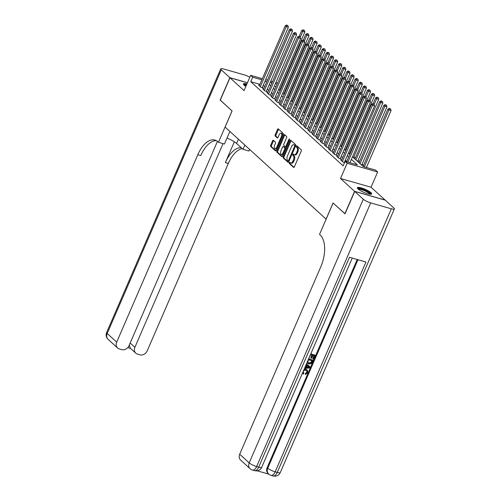 <?xml version="1.0" encoding="UTF-8"?>
<svg xmlns="http://www.w3.org/2000/svg" width="501" height="501" viewBox="0 0 501 501"><rect width="100%" height="100%" fill="white"/><g stroke="black" fill="none" stroke-linecap="round" stroke-linejoin="round"><path stroke-width="0.75" d="M289.296 162.618A0.689 0.351 -74.1 0 0 289.309 163.489L293.592 167.39A0.983 0.501 -74.1 0 0 293.699 167.453A0.983 0.501 -74.1 0 0 294.375 166.877L301.233 151.039A0.983 0.501 -74.1 0 0 301.207 149.786L296.924 145.885A0.689 0.351 -74.1 0 0 296.849 145.841A0.689 0.351 -74.1 0 0 296.379 146.248A0.689 0.351 -74.1 0 0 296.392 147.119L296.949 147.626A3.138 1.616 -74.1 0 1 297.018 151.615L296.448 152.937A3.138 1.616 -74.1 0 1 294.294 154.778A3.138 1.616 -74.1 0 1 293.937 154.577L293.386 154.07A0.689 0.351 -74.1 0 0 293.304 154.026A0.689 0.351 -74.1 0 0 292.834 154.433A0.689 0.351 -74.1 0 0 292.853 155.304L293.404 155.811A3.138 1.616 -74.1 0 1 293.473 159.8L292.903 161.122A3.138 1.616 -74.1 0 1 290.749 162.969A3.138 1.616 -74.1 0 1 290.398 162.762L289.841 162.261A0.689 0.351 -74.1 0 0 289.766 162.211A0.689 0.351 -74.1 0 0 289.296 162.618M290.248 162.631A0.689 0.351 -74.1 0 0 290.117 162.85A0.689 0.351 -74.1 0 0 290.135 163.727L294.081 167.321M297.331 146.254A0.689 0.351 -74.1 0 0 297.199 146.48A0.689 0.351 -74.1 0 0 297.218 147.357L297.769 147.858L296.949 147.626M293.793 154.446A0.689 0.351 -74.1 0 0 293.661 154.665A0.689 0.351 -74.1 0 0 293.674 155.542L294.231 156.043L293.404 155.811M246.912 83.955A7.797 1.653 23.4 0 0 243.423 83.905A7.797 1.653 23.4 0 0 244.144 85.164A7.797 1.653 23.4 0 0 245.847 86.416M358.071 188.977A7.797 1.653 23.4 0 0 365.83 193.117A7.797 1.653 23.4 0 0 371.661 193.912A7.797 1.653 23.4 0 0 370.94 192.653A7.797 1.653 23.4 0 0 363.181 188.508A7.797 1.653 23.4 0 0 357.351 187.718A7.797 1.653 23.4 0 0 358.071 188.977M273.364 140.311A0.983 0.501 -74.1 0 0 273.252 140.249A0.983 0.501 -74.1 0 0 272.582 140.825L270.659 145.271A0.983 0.501 -74.1 0 0 270.678 146.517L275.437 150.851A0.983 0.501 -74.1 0 0 275.55 150.914A0.983 0.501 -74.1 0 0 276.22 150.338L283.078 134.493A0.983 0.501 -74.1 0 0 283.052 133.247L278.299 128.914A0.983 0.501 -74.1 0 0 278.187 128.851A0.983 0.501 -74.1 0 0 277.516 129.427L275.193 134.794A0.983 0.501 -74.1 0 0 275.212 136.04L277.247 137.894A0.983 0.501 -74.1 0 0 277.36 137.963A0.983 0.501 -74.1 0 0 278.03 137.387L279.182 134.719A2.624 1.346 -74.1 0 1 280.986 133.178A2.624 1.346 -74.1 0 1 281.343 136.685L276.828 147.119A2.624 1.346 -74.1 0 1 275.03 148.659A2.624 1.346 -74.1 0 1 274.673 145.152L275.425 143.411A0.983 0.501 -74.1 0 0 275.4 142.165L273.364 140.311M259.913 84.318L250.75 81.701L252.692 77.217L250.638 75.344L262.349 78.695M345.032 213.777L333.077 202.98L326.095 219.119L225.099 127.091L232.082 110.953L220.277 100.194L229.978 77.78L244.043 90.593L250.638 75.344M344.882 213.733L354.583 191.319L385.1 200.037L371.041 187.224L377.635 171.981L347.118 163.257L345.064 161.391L357.438 164.923L351.383 159.406M371.041 187.224L340.523 178.506L354.583 191.319M340.523 178.506L347.118 163.257M250.75 81.701L343.122 165.875L345.064 161.391M283.19 156.688A0.983 0.501 -74.1 0 0 283.215 157.934L287.969 162.268A0.983 0.501 -74.1 0 0 288.081 162.33A0.983 0.501 -74.1 0 0 288.751 161.754L295.609 145.916A0.983 0.501 -74.1 0 0 295.584 144.664L290.83 140.33A0.983 0.501 -74.1 0 0 290.718 140.267A0.983 0.501 -74.1 0 0 290.048 140.844L283.19 156.688L284.017 156.926A0.983 0.501 -74.1 0 0 284.036 158.172L288.457 162.199M281.7 156.562L276.947 152.229A0.983 0.501 -74.1 0 1 276.928 150.976L283.779 135.138A0.983 0.501 -74.1 0 1 284.455 134.562A0.983 0.501 -74.1 0 1 284.562 134.625L286.597 136.479A0.983 0.501 -74.1 0 1 286.622 137.725L283.842 144.15A0.983 0.501 -74.1 0 0 283.867 145.396L285.213 146.63A0.983 0.501 -74.1 0 0 285.326 146.693A0.983 0.501 -74.1 0 0 285.996 146.117L288.889 139.428A0.689 0.351 -74.1 0 1 289.365 139.021A0.689 0.351 -74.1 0 1 289.459 139.942L282.489 156.049A0.983 0.501 -74.1 0 1 281.812 156.625A0.983 0.501 -74.1 0 1 281.7 156.562L281.944 156.625M247.431 82.765L229.978 77.78M341.582 160.17L340.686 159.913L343.154 162.155L344.556 162.562M337.474 156.425L336.584 156.174L339.045 158.416L341.106 159.005L340.392 158.354M333.372 152.686L332.476 152.429L334.944 154.677L337.004 155.266L336.284 154.609M329.263 148.947L328.374 148.691L330.835 150.933L332.896 151.521L332.182 150.87M325.155 145.202L324.266 144.946L326.727 147.194L328.794 147.782L328.074 147.125M321.053 141.464L320.164 141.207L322.625 143.455L324.686 144.044L323.965 143.386M316.945 137.719L316.056 137.468L318.517 139.71L320.584 140.299L319.863 139.647M312.843 133.98L311.948 133.723L314.415 135.971L316.475 136.56L315.755 135.903M308.735 130.241L307.846 129.984L310.307 132.226L312.367 132.821L311.653 132.164M304.633 126.496L303.738 126.246L306.205 128.488L308.265 129.076L307.545 128.425M300.525 122.758L299.636 122.501L302.097 124.749L304.157 125.338L303.443 124.68M296.417 119.019L295.527 118.762L297.989 121.004L300.055 121.593L299.335 120.941M292.315 115.274L291.425 115.023L293.887 117.265L295.947 117.854L295.227 117.203M288.207 111.535L287.317 111.278L289.778 113.527L291.845 114.115L291.125 113.458M284.105 107.796L283.209 107.54L285.676 109.782L287.737 110.37L287.017 109.719M279.996 104.051L279.107 103.801L281.568 106.043L283.629 106.632L282.915 105.974M275.894 100.313L274.999 100.056L277.466 102.304L279.527 102.893L278.806 102.235M271.786 96.568L270.897 96.317L273.358 98.559L275.418 99.148L274.705 98.497M267.678 92.829L266.789 92.572L269.25 94.821L271.317 95.409L270.596 94.752M263.576 89.09L262.687 88.834L265.148 91.076L267.208 91.67L266.488 91.013M346.755 161.441L345.339 160.151M342.646 157.696L341.231 156.406M338.544 153.957L337.123 152.667M334.436 150.219L333.021 148.929M330.334 146.474L328.913 145.184M326.226 142.735L324.811 141.445M322.118 138.996L320.703 137.7M318.016 135.251L316.601 133.961M313.908 131.512L312.492 130.222M309.806 127.774L308.384 126.477M305.698 124.029L304.282 122.739M301.596 120.29L300.174 119M297.488 116.551L296.072 115.255M293.379 112.806L291.964 111.516M289.277 109.068L287.862 107.778M285.169 105.323L283.754 104.033M281.067 101.584L279.646 100.294M276.959 97.845L275.544 96.549M272.857 94.1L271.436 92.81M268.749 90.362L267.334 89.072M264.641 86.623L263.225 85.327M259.468 85.345L258.579 85.095L261.04 87.337L263.106 87.925L262.386 87.274M363.569 165.411L362.154 164.121M359.467 161.673L358.046 160.383M355.359 157.928L353.944 156.638M350.274 153.3L349.836 152.899M346.172 149.555L345.734 149.16M342.064 145.816L341.626 145.415M337.962 142.077L337.524 141.677M333.854 138.332L333.415 137.932M329.752 134.594L329.307 134.193M325.644 130.855L325.205 130.454M321.536 127.11L321.097 126.709M317.434 123.371L316.995 122.97M313.325 119.633L312.887 119.232M309.223 115.888L308.785 115.487M305.115 112.149L304.677 111.748M301.013 108.404L300.569 108.009M296.905 104.665L296.467 104.264M292.797 100.926L292.359 100.526M288.695 97.181L288.257 96.781M284.587 93.443L284.148 93.042M280.291 90.142L279.746 89.986M281.982 84.819L282.426 85.22M352.504 156.813L363.212 166.576L375.587 170.108L377.635 171.981M265.687 79.646L267.446 80.147M270.778 81.099L272.538 81.6M275.876 82.559L277.635 83.06M261.854 79.834L252.692 77.217M348.696 156.957L347.274 155.667M344.588 153.218L343.172 151.922M340.486 149.473L339.064 148.183M336.378 145.735L334.962 144.445M332.269 141.99L330.854 140.7M328.168 138.251L326.752 136.961M324.059 134.512L322.644 133.222M319.957 130.767L318.536 129.477M315.849 127.029L314.434 125.738M311.747 123.29L310.326 121.993M307.639 119.545L306.224 118.255M303.531 115.806L302.116 114.516M299.429 112.067L298.014 110.771M295.321 108.322L293.905 107.032M291.219 104.584L289.797 103.294M287.111 100.845L285.695 99.549M283.009 97.1L281.587 95.81M278.9 93.361L277.485 92.071M274.792 89.616L273.377 88.326M270.69 85.878L269.275 84.588M266.582 82.139L265.167 80.843M272.043 82.746L270.841 82.402L271.811 83.285M274.498 85.74L275.913 87.03M278.606 89.479L280.021 90.769M282.708 93.217L284.13 94.507M286.816 96.962L288.232 98.252M290.918 100.701L292.34 101.991M295.026 104.44L296.442 105.736M299.135 108.185L300.55 109.475M303.237 111.923L304.652 113.213M307.345 115.662L308.76 116.958M311.447 119.407L312.868 120.697M315.555 123.146L316.97 124.436M319.657 126.891L321.078 128.181M323.765 130.629L325.18 131.92M327.873 134.368L329.289 135.658M331.975 138.113L333.39 139.403M336.083 141.852L337.499 143.142M340.185 145.591L341.607 146.887M344.293 149.336L345.709 150.626M348.395 153.074L349.817 154.364M282.232 85.658L281.687 85.502M277.141 84.199L275.381 83.698M290.749 162.969L291.576 163.201A3.138 1.616 -74.1 0 0 293.73 161.36L292.903 161.122M294.231 156.043A3.138 1.616 -74.1 0 1 294.3 160.038L293.73 161.36M294.294 154.778L295.12 155.016A3.138 1.616 -74.1 0 0 297.268 153.174L296.448 152.937M297.769 147.858A3.138 1.616 -74.1 0 1 297.844 151.853L297.268 153.174M291.169 140.637A0.983 0.501 -74.1 0 0 290.874 141.082L284.017 156.926M288.056 160.633A0.689 0.351 -74.1 0 0 288.138 160.677A0.689 0.351 -74.1 0 0 288.607 160.276L294.626 146.367A0.689 0.351 -74.1 0 0 294.607 145.497L294.024 144.964A3.138 1.616 -74.1 0 0 293.667 144.758A3.138 1.616 -74.1 0 0 291.519 146.605L287.405 156.112A3.138 1.616 -74.1 0 0 287.474 160.101L288.056 160.633M288.225 160.683L288.883 160.871A0.689 0.351 -74.1 0 0 288.964 160.915A0.689 0.351 -74.1 0 0 289.127 160.89M295.552 146.041A0.689 0.351 -74.1 0 0 295.433 145.728L294.607 145.497M293.667 144.758L294.494 144.996A3.138 1.616 -74.1 0 1 294.851 145.196L295.433 145.728M282.188 156.487L277.773 152.461L276.947 152.229M284.9 134.932A0.983 0.501 -74.1 0 0 284.606 135.37L277.748 151.214A0.983 0.501 -74.1 0 0 277.773 152.461M286.04 146.862A0.983 0.501 -74.1 0 0 286.152 146.925A0.983 0.501 -74.1 0 0 286.472 146.843M280.955 150.82A2.624 1.346 -74.1 0 0 281.311 154.327A2.624 1.346 -74.1 0 0 283.115 152.78L284.7 149.11A0.983 0.501 -74.1 0 0 284.681 147.858L283.328 146.63A0.983 0.501 -74.1 0 0 283.222 146.568A0.983 0.501 -74.1 0 0 282.545 147.144L280.955 150.82M281.311 154.327L282.138 154.559A2.624 1.346 -74.1 0 0 283.409 153.92M285.676 148.672A0.983 0.501 -74.1 0 0 285.507 148.096L284.681 147.858M283.917 146.799A0.983 0.501 -74.1 0 1 284.042 146.799A0.983 0.501 -74.1 0 1 284.155 146.868L285.507 148.096M275.03 148.659L275.851 148.891A2.624 1.346 -74.1 0 0 277.122 148.252M282.495 135.84A2.624 1.346 -74.1 0 0 281.806 133.416L280.986 133.178M278.637 129.22A0.983 0.501 -74.1 0 0 278.337 129.659L276.013 135.032A0.983 0.501 -74.1 0 0 276.038 136.278L277.736 137.825M273.703 140.618A0.983 0.501 -74.1 0 0 273.408 141.063L271.486 145.503A0.983 0.501 -74.1 0 0 271.504 146.755L275.926 150.776M366.419 167.491L391.056 110.558L388.995 109.969L387.968 109.03L363.112 166.482M364.359 166.902L388.995 109.969L389.809 108.698L390.636 108.93L389.809 108.698M387.968 109.03L389.402 108.322M390.636 108.93L391.056 110.558M349.923 162.775L374.56 105.843L372.5 105.254L347.863 162.186M373.314 103.983L374.141 104.221L372.901 103.613L373.314 103.983L372.5 105.254L371.473 104.321L346.586 161.823M374.56 105.843L374.141 104.221M372.901 103.613L371.473 104.321M357.983 188.896A6.751 1.428 -156.6 0 1 361.415 189.002A6.751 1.428 -156.6 0 1 367.634 191.645A6.751 1.428 -156.6 0 1 370.364 194.25M369.732 194.188A6.25 1.321 23.4 0 0 367.183 192.083A6.25 1.321 23.4 0 0 358.472 189.309M371.272 194.188A7.747 1.641 23.4 0 0 368.141 191.664A7.747 1.641 23.4 0 0 357.413 188.194M246.598 84.688A7.747 1.641 23.4 0 0 243.486 84.381M244.056 85.082A6.751 1.428 -156.6 0 1 246.486 84.938M246.235 85.521A6.25 1.321 23.4 0 0 244.538 85.502M303.399 372.944L303.882 373.339L303.387 374.053L302.523 372.969M303.055 373.796L302.435 373.176M304.094 369.343L306.017 369.325L307.42 370.189L307.771 372.819L305.435 374.479L305.291 373.383L306.888 372.318L306.806 370.753M310.207 367.033L306.506 363.77L310.207 367.033L309.837 367.884L304.439 368.548M304.927 367.408L305.773 367.327L306.756 365.054M310.82 353.8L315.292 355.284L313.651 359.079L313.075 358.916L312.749 358.616L313.983 355.76M313.075 358.916L314.39 355.879L312.868 355.447L311.641 358.271L310.745 357.808L311.891 355.165M257.145 470.808L268.793 474.134M250.112 468.723A5.999 5.999 0 0 0 252.504 470.057A5.999 3.081 105.9 0 0 256.618 466.537A5.999 1.271 -156.6 0 1 249.204 462.88A5.999 4.985 132.3 0 0 250.112 468.723L240.605 460.062A5.999 4.985 -47.7 0 1 239.697 454.219L249.204 462.88L363.288 199.248A5.999 1.271 23.4 0 0 370.696 202.905L256.618 466.537L258.679 467.126L349.479 257.295L365.974 262.01L275.174 471.836A5.999 1.271 -156.6 0 1 267.766 468.178A5.999 4.985 132.3 0 0 268.674 474.027L268.054 473.464A5.999 4.985 -47.7 0 1 267.146 467.621L267.766 468.178L357.971 259.725M357.207 259.505L267.146 467.621M308.591 358.948L313.144 360.25L311.171 363.701L308.785 363.964L306.969 362.693M308.672 358.766L313.144 360.25M363.288 199.248L354.708 191.432L345.007 213.846L333.121 203.018L319.538 234.399L320.233 235.038A24.994 12.838 105.9 0 1 320.797 266.808L239.697 454.219M370.696 202.905L391.319 208.798A5.999 1.271 23.4 0 0 394.362 208.936A5.999 1.271 23.4 0 0 393.805 207.965L385.225 200.15L354.708 191.432M311.071 358.109L312.298 355.284L310.582 354.789L309.042 357.914M310.739 353.982L315.292 355.284M307.583 363.325L307.069 362.473M307.752 362.236L309.123 363.212L311.284 362.799L312.242 360.845L308.434 359.756L307.752 362.236L308.077 362.68M307.927 362.524L308.791 362.912L310.952 362.499L311.835 360.726M309.123 363.212L308.791 362.912M311.284 362.799L310.952 362.499M311.772 361.935L311.44 361.634M304.777 367.759L306.098 367.628L307.094 365.335L306.161 364.559M308.697 366.669L307.564 365.724L306.769 367.559L309.449 367.296L308.472 366.482M306.098 367.628L305.773 367.327M306.919 367.214L309.123 366.995M305.435 374.479L305.616 373.677L307.219 372.619L306.994 370.897L306.017 370.383C304.89 369.988 303.982 370.352 303.293 371.473L303.556 373.107M307.219 372.619L306.888 372.318M305.616 373.677L305.291 373.383M303.844 369.913L306.343 369.625L306.017 369.325M306.343 369.625L307.42 370.189M220.308 100.125L232.044 110.915L218.461 142.297L217.76 141.664A24.994 12.838 -74.1 0 0 214.929 140.048A24.994 12.838 -74.1 0 0 197.795 154.728L116.695 342.139A5.999 4.985 132.3 0 0 117.61 347.988A5.999 4.985 132.3 0 0 119.319 348.934L121.749 349.629A5.999 4.985 132.3 0 0 129.033 345.659L217.434 141.376M226.997 138.094A11.247 2.386 -156.6 0 1 236.572 143.455L242.998 149.311L248.978 151.014L249.655 149.467M229.878 131.444L224.442 144.006L218.461 142.297M249.83 77.21A5.999 1.271 23.4 0 0 244.382 74.906L223.759 69.019A5.999 1.271 23.4 0 0 220.722 68.881A5.999 1.271 23.4 0 0 221.279 69.846L229.859 77.668L220.158 100.081M247.456 82.696L229.859 77.668M244.832 145.077L242.998 149.311M223.045 143.605L134.888 347.331A5.999 4.985 132.3 0 0 135.796 353.18A5.999 4.985 132.3 0 0 137.506 354.126L139.942 354.821A5.999 4.985 132.3 0 0 147.219 350.857L228.318 163.445A24.994 12.838 -74.1 0 1 242.252 148.628M241.219 147.689A24.994 12.838 -74.1 0 0 225.35 162.6L234.349 141.796M129.051 345.609L129.458 345.721A5.999 4.985 -47.7 0 1 129.477 344.625M216.363 140.643A24.994 12.838 -74.1 0 0 200.769 155.573L197.795 154.728M129.458 345.721L130.285 348.164L135.796 353.18M361.691 165.186L386.954 106.813L384.893 106.225L383.866 105.291L359.004 162.737M360.031 163.677L384.893 106.225L385.707 104.953L386.528 105.191L385.707 104.953M383.866 105.291L385.294 104.584M386.528 105.191L386.954 106.813M357.589 161.447L382.845 103.074L380.785 102.486L379.758 101.546L354.896 158.999M355.923 159.932L380.785 102.486L381.599 101.215L382.426 101.453L381.599 101.215M379.758 101.546L381.192 100.839M382.426 101.453L382.845 103.074M353.481 157.709L378.743 99.336L376.677 98.741L375.656 97.808L373.113 103.669M374.203 104.465L376.677 98.741L377.497 97.476L378.318 97.708L377.497 97.476M375.656 97.808L377.084 97.1M378.318 97.708L378.743 99.336M349.379 153.964L374.635 95.591L372.575 95.002L371.548 94.069L369.012 99.931M370.095 100.726L372.575 95.002L373.389 93.731L374.216 93.969L373.389 93.731M371.548 94.069L372.982 93.361M374.216 93.969L374.635 95.591M344.325 162.493L370.458 102.104L368.392 101.515L342.433 161.504M369.206 100.244L370.032 100.482L368.799 99.868L369.206 100.244L368.392 101.515L367.365 100.576L341.406 160.564M370.458 102.104L370.032 100.482M368.799 99.868L367.365 100.576M340.217 158.748L366.35 98.359L364.29 97.77L338.325 157.759M365.104 96.505L365.93 96.737L364.69 96.129L365.104 96.505L364.29 97.77L363.263 96.837L337.305 156.826M366.35 98.359L365.93 96.737M364.69 96.129L363.263 96.837M336.115 155.009L362.242 94.62L360.181 94.031L334.223 154.02M360.996 92.76L361.822 92.998L360.588 92.391L360.996 92.76L360.181 94.031L359.154 93.098L333.196 153.087M362.242 94.62L361.822 92.998M360.588 92.391L359.154 93.098M332.006 151.271L358.14 90.881L356.079 90.293L330.115 150.281M356.894 89.021L357.714 89.259L356.48 88.646L356.894 89.021L356.079 90.293L355.052 89.353L329.088 149.342M358.14 90.881L357.714 89.259M356.48 88.646L355.052 89.353M345.27 150.225L370.533 91.852L368.467 91.263L367.44 90.324L364.903 96.192M365.993 96.987L368.467 91.263L369.281 89.992L370.107 90.23L369.281 89.992M367.44 90.324L368.874 89.616M370.107 90.23L370.533 91.852M327.898 147.526L354.032 87.136L351.971 86.548L326.013 146.536M352.785 85.283L353.612 85.514L352.378 84.907L352.785 85.283L351.971 86.548L350.944 85.615L324.986 145.603M354.032 87.136L353.612 85.514M352.378 84.907L350.944 85.615M341.162 146.486L366.425 88.107L364.365 87.518L363.338 86.585L360.801 92.447M361.885 93.242L364.365 87.518L365.179 86.253L366.006 86.485L365.179 86.253M363.338 86.585L364.766 85.878M366.006 86.485L366.425 88.107M323.796 143.787L349.93 83.398L347.863 82.809L321.905 142.798M348.683 81.538L349.504 81.776L348.27 81.162L348.683 81.538L347.863 82.809L346.842 81.876L320.878 141.864M349.93 83.398L349.504 81.776M348.27 81.162L346.842 81.876M337.06 142.741L362.317 84.368L360.257 83.78L359.23 82.847L356.693 88.708M357.783 89.504L360.257 83.78L361.071 82.508L361.897 82.746L361.071 82.508M359.23 82.847L360.664 82.139M361.897 82.746L362.317 84.368M319.688 140.048L345.822 79.659L343.761 79.07L317.803 139.059M344.575 77.799L345.402 78.031L344.162 77.423L344.575 77.799L343.761 79.07L342.734 78.131L316.776 138.119M345.822 79.659L345.402 78.031M344.162 77.423L342.734 78.131M332.952 139.002L358.215 80.63L356.155 80.041L355.128 79.102L352.591 84.963M353.675 85.765L356.155 80.041L356.969 78.77L357.789 79.008L356.969 78.77M355.128 79.102L356.555 78.394M357.789 79.008L358.215 80.63M315.586 136.303L341.72 75.914L339.653 75.325L313.695 135.314M340.467 74.054L341.294 74.292L340.06 73.685L340.467 74.054L339.653 75.325L338.626 74.392L312.668 134.381M341.72 75.914L341.294 74.292M340.06 73.685L338.626 74.392M328.85 135.264L354.107 76.885L352.046 76.296L351.019 75.363L348.483 81.225M349.573 82.02L352.046 76.296L352.861 75.031L353.687 75.263L352.861 75.031M351.019 75.363L352.453 74.655M353.687 75.263L354.107 76.885M311.478 132.565L337.611 72.175L335.551 71.587L309.587 131.575M336.365 70.315L337.192 70.553L335.952 69.94L336.365 70.315L335.551 71.587L334.524 70.647L308.566 130.642M337.611 72.175L337.192 70.553M335.952 69.94L334.524 70.647M324.742 131.519L350.005 73.146L347.938 72.557L346.917 71.624L344.375 77.486M345.465 78.281L347.938 72.557L348.759 71.286L349.579 71.524L348.759 71.286M346.917 71.624L348.345 70.91M349.579 71.524L350.005 73.146M307.376 128.82L333.503 68.43L331.443 67.842L305.485 127.836M332.257 66.577L333.084 66.808L331.85 66.201L332.257 66.577L331.443 67.842L330.416 66.909L304.458 126.897M333.503 68.43L333.084 66.808M331.85 66.201L330.416 66.909M320.64 127.78L345.897 69.407L343.836 68.819L342.809 67.879L340.273 73.741M341.356 74.536L343.836 68.819L344.65 67.547L345.477 67.779L344.65 67.547M342.809 67.879L344.237 67.172M345.477 67.779L345.897 69.407M303.268 125.081L329.401 64.692L327.341 64.103L301.377 124.091M328.155 62.832L328.975 63.07L327.742 62.462L328.155 62.832L327.341 64.103L326.314 63.17L300.349 123.158M329.401 64.692L328.975 63.07M327.742 62.462L326.314 63.17M316.532 124.035L341.795 65.662L339.728 65.074L338.701 64.141L336.165 70.002M337.254 70.798L339.728 65.074L340.542 63.809L341.369 64.04L340.542 63.809M338.701 64.141L340.135 63.433M341.369 64.04L341.795 65.662M299.16 121.342L325.293 60.953L323.233 60.364L297.275 120.353M324.047 59.093L324.873 59.331L323.64 58.717L324.047 59.093L323.233 60.364L322.206 59.425L296.248 119.413M325.293 60.953L324.873 59.331M323.64 58.717L322.206 59.425M312.424 120.296L337.687 61.924L335.626 61.335L334.599 60.402L332.063 66.264M333.146 67.059L335.626 61.335L336.44 60.064L337.267 60.302L336.44 60.064M334.599 60.402L336.027 59.688M337.267 60.302L337.687 61.924M295.058 117.597L321.191 57.208L319.124 56.619L293.166 116.608M319.945 55.354L320.765 55.586L319.532 54.978L319.945 55.354L319.124 56.619L318.104 55.686L292.139 115.675M321.191 57.208L320.765 55.586M319.532 54.978L318.104 55.686M308.322 116.558L333.578 58.185L331.518 57.596L330.491 56.657L327.955 62.519M329.044 63.314L331.518 57.596L332.332 56.325L333.159 56.557L332.332 56.325M330.491 56.657L331.925 55.949M333.159 56.557L333.578 58.185M290.949 113.859L317.083 53.469L315.023 52.881L289.064 112.869M315.837 51.609L316.663 51.847L315.423 51.24L315.837 51.609L315.023 52.881L313.995 51.947L288.037 111.936M317.083 53.469L316.663 51.847M315.423 51.24L313.995 51.947M304.213 112.813L329.476 54.44L327.416 53.851L326.389 52.918L323.853 58.78M324.936 59.575L327.416 53.851L328.23 52.58L329.051 52.818L328.23 52.58M326.389 52.918L327.817 52.21M329.051 52.818L329.476 54.44M286.848 110.12L312.981 49.731L310.914 49.142L284.956 109.13M311.728 47.871L312.555 48.109L311.321 47.495L311.728 47.871L310.914 49.142L309.887 48.202L283.929 108.191M312.981 49.731L312.555 48.109M311.321 47.495L309.887 48.202M300.112 109.074L325.368 50.701L323.308 50.113L322.281 49.173L319.744 55.041M320.834 55.836L323.308 50.113L324.122 48.841L324.949 49.079L324.122 48.841M322.281 49.173L323.715 48.465M324.949 49.079L325.368 50.701M282.739 106.375L308.873 45.986L306.812 45.397L280.848 105.385M307.627 44.132L308.453 44.364L307.213 43.756L307.627 44.132L306.812 45.397L305.785 44.464L279.827 104.452M308.873 45.986L308.453 44.364M307.213 43.756L305.785 44.464M296.003 105.335L321.266 46.956L319.2 46.368L318.179 45.434L315.636 51.296M316.726 52.091L319.2 46.368L320.02 45.103L320.84 45.334L320.02 45.103M318.179 45.434L319.607 44.727M320.84 45.334L321.266 46.956M278.637 102.636L304.765 42.247L302.704 41.658L276.746 101.647M303.518 40.387L304.345 40.625L303.111 40.011L303.518 40.387L302.704 41.658L301.677 40.725L275.719 100.714M304.765 42.247L304.345 40.625M303.111 40.011L301.677 40.725M291.901 101.59L317.158 43.218L315.098 42.629L314.071 41.696L311.534 47.557M312.618 48.353L315.098 42.629L315.912 41.358L316.738 41.596L315.912 41.358M314.071 41.696L315.498 40.988M316.738 41.596L317.158 43.218M274.529 98.897L300.663 38.508L298.602 37.919L272.638 97.908M299.416 36.648L300.237 36.88L299.003 36.272L299.416 36.648L298.602 37.919L297.575 36.98L271.611 96.969M300.663 38.508L300.237 36.88M299.003 36.272L297.575 36.98M287.793 97.852L313.056 39.479L310.989 38.89L309.962 37.951L307.426 43.819M308.516 44.614L310.989 38.89L311.804 37.619L312.63 37.857L311.804 37.619M309.962 37.951L311.397 37.243M312.63 37.857L313.056 39.479M270.421 95.152L296.554 34.763L294.494 34.174L268.536 94.163M295.308 32.903L296.135 33.141L294.901 32.534L295.308 32.903L294.494 34.174L293.467 33.241L267.509 93.23M296.554 34.763L296.135 33.141M294.901 32.534L293.467 33.241M283.685 94.113L308.948 35.734L306.888 35.145L305.86 34.212L303.324 40.074M304.408 40.869L306.888 35.145L307.702 33.88L308.528 34.112L307.702 33.88M305.86 34.212L307.288 33.504M308.528 34.112L308.948 35.734M266.319 91.414L292.452 31.024L290.386 30.436L264.428 90.424M291.206 29.164L292.027 29.402L290.793 28.789L291.206 29.164L290.386 30.436L289.365 29.496L263.401 89.491M292.452 31.024L292.027 29.402M290.793 28.789L289.365 29.496M279.583 90.368L304.84 31.995L302.779 31.406L301.752 30.473L299.216 36.335M300.306 37.13L302.779 31.406L303.593 30.135L304.42 30.373L303.593 30.135M301.752 30.473L303.186 29.766M304.42 30.373L304.84 31.995M262.211 87.675L288.344 27.286L286.284 26.691L260.326 86.686M287.098 25.426L287.925 25.657L286.685 25.05L287.098 25.426L286.284 26.691L285.257 25.758L259.299 85.746M288.344 27.286L287.925 25.657M286.685 25.05L285.257 25.758M290.135 163.727L289.309 163.489M297.218 147.357L296.392 147.119M293.674 155.542L292.853 155.304M294.3 160.038L293.473 159.8M297.844 151.853L297.018 151.615M290.874 141.082L290.048 140.844M284.036 158.172L283.215 157.934M289.309 160.477L288.607 160.276M295.327 146.568L294.626 146.367M294.851 145.196L294.024 144.964M277.748 151.214L276.928 150.976M284.606 135.37L283.779 135.138M286.697 146.317L285.996 146.117M289.547 139.616L288.889 139.428M283.81 152.98L283.115 152.78M285.401 149.304L284.7 149.11M284.155 146.868L283.328 146.63M277.529 147.319L276.828 147.119M282.038 136.886L281.343 136.685M276.038 136.278L275.212 136.04M276.013 135.032L275.193 134.794M278.337 129.659L277.516 129.427M271.504 146.755L270.678 146.517M271.486 145.503L270.659 145.271M273.408 141.063L272.582 140.825M268.674 474.027A5.999 5.999 0 0 0 271.066 475.361A5.999 3.081 105.9 0 0 275.174 471.836L277.241 472.424L391.319 208.798M280.278 472.562A5.999 1.271 -156.6 0 1 277.241 472.424A5.999 3.081 -74.1 0 1 273.126 475.95A5.999 5.999 0 0 0 280.278 472.562L394.362 208.936M261.722 467.264A5.999 1.271 -156.6 0 1 258.679 467.126A5.999 3.081 -74.1 0 1 254.564 470.646A5.999 5.999 0 0 0 261.722 467.264L352.241 258.084M308.297 367.408L307.965 367.108M225.35 162.6L228.318 163.445M221.279 69.846L107.195 333.478L116.695 342.139M130.166 343.035L134.888 347.331M107.195 333.478A5.999 1.271 -156.6 0 1 106.638 332.507A5.999 5.999 0 0 0 108.103 339.327A5.999 4.985 -47.7 0 1 107.195 333.478M238.407 139.222L236.572 143.455M288.964 160.915L288.138 160.677M286.152 146.925L285.326 146.693M284.042 146.799L283.222 146.568M271.066 475.361L273.126 475.95M252.504 470.057L254.564 470.646M220.722 68.881L106.638 332.507M108.103 339.327L117.61 347.988M127.78 347.594L130.523 348.377"/></g></svg>

